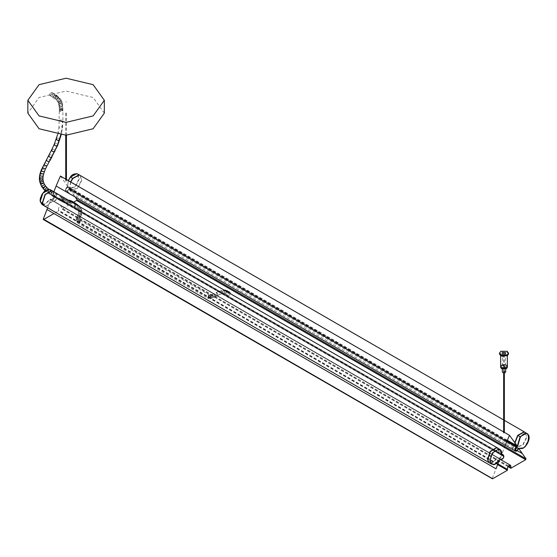 <?xml version="1.0" encoding="UTF-8"?>
<svg xmlns="http://www.w3.org/2000/svg" width="557" height="557" viewBox="0 0 557 557"><rect width="100%" height="100%" fill="white"/><g stroke="black" fill="none" stroke-linecap="round" stroke-linejoin="round"><path stroke-width="0.42" stroke-dasharray="2.79 2.09" d="M501.62 355.993L502.351 354.927L501.62 354.503L501.62 355.993L501.203 356.062L502.553 356.842L503.681 356.041L503.465 355.262L502.908 355.248L502.908 356.738M508.499 354.043L507.183 352.205L500.82 352.205L499.504 354.043M506.383 355.415L501.62 355.415L500.632 354.043L501.62 352.665L506.383 352.665L507.371 354.043L506.383 355.415M507.371 366.339L506.383 364.96L501.62 364.96L500.632 366.339M506.264 367.648L501.739 367.648L500.799 366.339L501.739 365.03L506.264 365.03L507.204 366.339L506.264 367.648M506.264 367.738L507.204 366.429L506.264 365.12L501.739 365.12L500.799 366.429L501.739 367.738L506.264 367.738M507.371 366.429L506.383 365.051L501.62 365.051L500.632 366.388M507.371 367.348L506.383 365.97L501.62 365.97L500.632 367.348M505.192 368.038L502.811 368.038L502.317 367.348L502.811 366.659L505.192 366.659L505.686 367.348L505.192 368.038M505.686 371.937L505.192 371.247L502.811 371.247L502.317 371.937M504.398 372.167L503.605 371.707L504.565 371.937L504.565 365.051L503.605 364.821L504.398 365.281M503.605 364.821L503.605 371.707M502.908 364.424L502.456 365.051L502.908 365.684L505.095 365.684L505.547 365.051L505.095 364.424L502.908 364.424M52.804 191.162L54.377 196.872L56.132 196.837L56.661 197.805L56.069 199.935L54.461 201.356L52.755 201.042L46.586 206.194L44.323 205.86M498.076 448.281L499.232 453.704L54.377 196.872L499.511 453.913L500.994 453.663L501.523 454.63L500.924 456.761L499.323 458.181L497.617 457.875L491.448 463.02L488.99 462.575M53.173 200.896L498.035 457.722L53.173 200.896M70.767 182.021L70.043 187.827L68.664 189.269L67.759 191.392L68.281 192.806L69.952 192.409L71.658 190.125L77.834 188.155L81.809 180.183L80.097 175.406M514.71 442.738L514.891 444.667L513.505 446.108L512.607 448.232L513.199 449.68L514.8 449.248L516.506 446.972L522.675 444.994L526.65 437.022L525.279 432.476M50.422 189.784L52.254 195.702L51.585 195.423L52.073 195.799L53.061 195.472C54.099 197.986 53.333 199.225 50.757 199.197L50.019 199.455L50.569 199.058L50.673 199.434M41.935 204.482L44.191 204.809L50.36 199.657L52.532 200.91L46.363 206.062L44.212 205.791M50.778 199.51C53.667 199.545 54.53 198.153 53.361 195.333L52.254 195.702L54.426 196.955L55.909 196.705L56.431 197.672L55.839 199.803L54.238 201.223L52.532 200.91L52.95 200.764L50.708 199.434L52.894 200.701M54.217 196.99L52.024 195.723L53.361 195.333M51.975 195.486L54.426 196.955L52.692 191.1M70.544 181.895L69.82 187.695L68.434 189.136L67.529 191.267L68.128 192.708L69.729 192.283L71.017 190.334L68.845 189.081L69.2 188.384L67.557 191.03L65.886 191.42L65.364 190.014L66.262 187.883L67.648 186.442L68.372 180.642M77.757 174.056L79.407 178.797L75.432 186.769L69.263 188.746L71.435 190L77.604 188.022L81.58 180.05L79.985 175.344M68.316 180.607L67.648 186.442L66.165 187.911C65.12 191.622 65.886 191.977 68.462 188.976M71.017 190.334L71.435 190M501.627 455.299L501.808 453.314M491.553 464.106L493.829 464.447L499.998 459.302L497.833 458.049L491.657 463.194L489.394 462.86M498.912 449.179L499.441 453.871L501.899 455.341L499.726 454.087L501.209 453.837L501.732 454.804L501.14 456.935L499.538 458.355L497.833 458.049L500.423 459.149M502.163 459.393L503.312 458.188L503.911 456.364M497.874 448.169L498.821 449.039M518.504 448.851L518.908 448.385L516.736 447.132L522.905 445.161L526.88 437.189L525.167 432.413M527.34 433.666L529.053 438.443L525.077 446.408L523.114 447.932M514.926 443.052L515.114 444.827L513.735 446.275L512.83 448.399L513.429 449.847L515.03 449.415L516.318 447.466L518.483 448.719L516.896 450.885M516.318 447.466L516.736 447.132M55.366 194.316L54.099 196.503L54.468 197.324L55.366 197.234L56.626 195.047L56.257 194.233L55.366 194.316M230.236 293.602L229.004 295.44L228.112 295.53L227.743 294.716L228.725 292.724M55.234 197.303L54.475 197.324L54.106 196.349L55.491 194.254L56.25 194.226L56.619 195.208L55.234 197.303M57.552 134.662L58.492 132.26L60.978 132.566L61.458 133.687L60.95 134.334L59.696 134.543L58.457 134.021L57.956 133.074L58.979 127.08L59.502 126.383L62.015 126.564L62.523 127.504L62.001 128.201L60.741 128.451L59.488 128.019L58.972 127.163L59.307 107.898L59.341 110.042L59.69 109.52L62.913 110.042L62.252 109.242L59.745 109.388L59.341 110.035L60.003 110.843L62.516 110.69L62.913 110.042L62.516 106.15C62.579 104.772 61.549 104.535 59.425 105.44L59.362 105.503C59.3 106.881 60.33 107.118 62.454 106.213L62.516 106.15C62.579 104.772 61.549 104.535 59.425 105.44L59.362 105.503C59.3 106.881 60.33 107.118 62.454 106.213L62.196 104.535C62.468 103.233 61.507 103.031 59.307 103.908L59.209 103.999C58.938 105.294 59.898 105.503 62.092 104.625L62.196 104.535C62.468 103.233 61.507 103.031 59.307 103.908L59.209 103.999C58.938 105.294 59.898 105.503 62.092 104.625L62.454 103.929L61.277 100.427L57.308 95.86L54.113 93.771L54.475 94.412L53.535 96.549L52.33 96.862L51.968 96.222L52.908 94.091L54.113 93.778L54.475 94.412L53.535 96.549L52.33 96.862L51.968 96.222L52.908 94.091L54.113 93.778L58.812 97.141L61.277 100.427L60.831 101.033C61.542 100.051 60.797 100.169 58.603 101.374L58.534 101.423C57.824 102.404 58.569 102.286 60.762 101.082L60.831 101.033C61.542 100.051 60.797 100.169 58.603 101.374L58.534 101.423C57.824 102.404 58.569 102.286 60.762 101.082L59.613 99.257L57.378 100.914L60.247 98.791L58.025 100.441L59.613 99.257L57.977 97.44L58.812 97.141L57.267 99.383L56.361 99.738L57.907 97.496L58.812 97.141L57.267 99.383L56.361 99.738L57.907 97.496L56.292 96.145L55.394 97.162L55.136 98.714L56.187 98.401L57.448 96.319L57.294 95.881L56.292 96.145L55.394 97.162L55.136 98.714L56.187 98.401L57.448 96.319L54.579 94.975L55.672 94.718L55.944 95.198L54.941 97.398L53.757 97.733L53.486 97.252L54.489 95.052L55.672 94.718L55.944 95.198L54.941 97.398L53.757 97.733L53.486 97.252L54.579 94.975L56.292 96.145L57.977 97.44L60.762 101.082L61.277 100.427L61.98 102.112L61.388 101.806L59 102.537L58.589 103.233L59.181 103.539L61.569 102.808L61.973 102.105L61.388 101.806L59 102.537L58.589 103.233L59.181 103.539L61.569 102.808L61.973 102.105L62.454 103.929L62.871 107.766L61.688 106.853L59.508 107.397L59.307 107.898L60.49 108.803L62.676 108.26L62.871 107.766L61.688 106.853L59.508 107.397L59.307 107.898L60.49 108.803L62.676 108.26L62.871 107.766L62.913 109.813L61.897 108.88L59.745 109.165L59.341 109.799L60.365 110.739L62.516 110.46L62.913 109.82L61.897 108.88L59.745 109.165L59.341 109.813L60.365 110.739L62.516 110.46L62.913 109.813L62.913 120.82L62.321 120.054L59.864 120.096L59.341 120.82L59.933 121.586L62.391 121.551L62.001 128.201L60.79 135.003M50.833 95.4L52.1 93.214L51.731 92.399L50.833 92.483L49.573 94.669L49.942 95.484L50.833 95.4L52.1 93.214L51.731 92.399L50.833 92.483L49.573 94.669L49.942 95.484L50.833 95.4M504.252 432.545L503.751 432.831M503.751 354.83L504.252 354.537L503.751 354.83M515.483 451.038L516.374 450.885L518.762 448.503M506.926 440.65L67.655 187.034L65.789 189.436L66.165 191.678L67.334 191.636L69.256 189.317L518.295 448.566L518.651 448.35L69.604 189.095L75.16 196.997M510.776 467.957L510.943 467.323M492.332 478.275L496.015 468.778M499.079 460.883L500.005 459.059L51.432 200.186L52.929 199.949L54.398 198.02L54.475 195.96L52.421 195.486L53.862 191.775M500.75 459.539L501.968 459.198L503.444 457.269L503.493 455.166M53.089 195.535L502.136 454.791L501.648 454.972L505.143 445.245M501.648 454.972L52.421 195.486L501.648 454.972M69.256 189.317L69.604 189.095L69.256 189.317M73.608 202.205L61.897 208.966L61.681 206.208L60.128 206.167L58.582 207.991L58.367 211.006L53.945 213.561M508.109 466.418L61.736 208.701L508.026 466.536M497.805 464.169L58.527 210.553M43.885 219.367L492.673 478.762M47.651 207.782L50.652 200.04L51.321 200.109M500.047 459.1L51.007 199.852M65.837 179.765L66.339 179.472M504.252 432.295L503.751 432.587L504.252 432.295M60.476 176.103L67.843 186.581L67.655 187.034M61.723 200.903L62.983 198.717L62.614 197.902L61.723 197.993L60.462 200.179L60.831 200.993L61.723 200.903L62.892 199.309L62.767 198.027L61.723 197.993L60.546 199.587L60.678 200.868L61.723 200.903M65.837 181.227L66.339 180.941L65.837 181.227M66.339 179.716L65.837 180.008M65.837 102.001L66.339 101.715L65.837 102.001M104.34 113.134L93.137 97.524L66.095 91.056L39.053 97.524L27.85 113.134M66.339 112.994L65.837 113.287L66.339 112.994M70.043 187.827L514.891 444.667M514.612 445.196L69.764 188.357M516.088 447.306L71.24 190.459M516.506 446.972L71.658 190.125M51.585 195.423L50.241 190.021M42.91 204.468L44.052 204.44L50.019 199.455M73.461 174.445L76.469 173.819L79.01 178.769L75.167 186.477L69.2 188.384M67.369 186.978L69.541 188.231M67.648 186.442L69.82 187.695M517.007 446.617L514.835 445.363M517.286 446.08L515.114 444.827M61.312 200.012L63.282 198.278L63.533 199.671L61.952 201.467L61.312 200.012M62.14 200.45L63.964 198.64L64.173 200.012L62.69 201.857L62.14 200.45M62.83 200.792L64.528 198.919L64.689 200.262L63.289 202.149L62.83 200.792M63.595 201.14L65.099 199.176L65.183 200.492L63.923 202.435L63.595 201.14M64.807 201.627C65.768 199.246 66.123 198.96 65.879 200.771C64.918 203.145 64.563 203.43 64.807 201.627L64.723 202.873L62.99 202.135L51.056 195.312L51.954 195.228L53.632 196.238L52.748 196.329L52.372 195.43L53.632 193.321L54.516 193.23L54.892 194.128L53.632 196.238M60.831 200.993L59.39 200.165L60.177 200.06L61.173 197.074L61.542 197.888L60.281 200.074L59.39 200.165L59.021 199.343L60.281 197.157L61.173 197.074L65.963 199.524L65.879 200.771M66.241 202.087L66.464 200.959L65.872 203.242L64.723 202.873M65.963 199.524L66.833 199.803L66.464 200.959M67.508 202.393L67.564 199.977L66.937 201.07L66.756 203.354L67.508 202.393M68.532 200.242L68.553 202.574L67.801 203.646L67.599 201.188L68.351 200.116L66.833 199.803M69.11 200.242L68.379 201.307L68.358 203.625L69.277 202.692L69.43 200.764M69.702 201.599L70.071 200.45M65.872 203.242L69.117 203.89L69.479 202.734M71.101 200.819L71.205 202.142L69.904 204.071L69.534 202.755L70.3 201.265M71.038 201.328L69.869 202.922L69.994 204.203L71.038 204.245L72.208 202.651L71.93 201.237M74.812 203.507L73.921 206.508L69.117 203.89M73.809 206.431L74.812 206.424L75.815 203.5M77.625 204.656C77.889 206.515 77.158 207.455 75.446 207.469L75.766 205.352L76.372 204.767M73.921 206.508L75.446 207.469M79.324 206.062C79.498 207.845 78.676 208.701 76.866 208.645L77.326 206.64L78.405 205.944M80.403 207.26C80.493 208.959 79.602 209.731 77.715 209.592C77.618 207.893 78.516 207.113 80.403 207.26L82.018 210.811L82.081 212.892L80.995 216.589L80.257 217.508C78.307 216.304 77.353 216.025 77.381 216.666C79.331 217.864 80.292 218.149 80.257 217.508M81.301 208.729C81.301 210.274 80.305 210.901 78.328 210.602C78.328 209.056 79.317 208.436 81.301 208.729L81.433 208.91M81.851 210.518C81.782 211.834 80.723 212.231 78.676 211.709C78.746 210.393 79.804 209.989 81.851 210.518L82.018 210.811M81.907 212.537C81.83 213.568 80.765 213.679 78.704 212.865C78.788 211.834 79.853 211.723 81.907 212.537L82.081 212.892M81.482 214.508C81.454 215.287 80.445 215.148 78.44 214.09C78.467 213.31 79.477 213.449 81.482 214.508L81.656 214.856M80.814 216.255C80.835 216.924 79.867 216.673 77.903 215.503C77.883 214.835 78.857 215.086 80.814 216.255L80.995 216.589M76.817 218.045C76.831 217.293 77.834 217.467 79.832 218.553C79.818 219.305 78.809 219.138 76.817 218.045L77.381 216.666M76.455 219.416C76.525 218.462 77.583 218.428 79.63 219.312C79.56 220.266 78.502 220.3 76.455 219.416L76.316 220.781L77.312 222.633L78.6 223.636L79.491 223.545L80.493 220.621L79.797 219.994L80.438 217.836M76.483 221.052C76.546 219.688 77.597 219.242 79.637 219.723C79.574 221.087 78.523 221.526 76.483 221.052L76.316 220.781M77.332 222.654C77.179 220.892 78.022 220.05 79.846 220.126C79.999 221.888 79.164 222.73 77.332 222.654L77.312 222.633M80.493 220.621L79.491 220.628L78.488 223.552M207.531 298.058L208.534 298.051L209.536 295.126L208.534 295.133L207.643 298.134L78.6 223.636M209.536 295.126L209.85 295.245C210.435 297.236 210.031 298.308 208.638 298.461C208.053 296.47 208.457 295.398 209.85 295.245M209.78 298.538C208.959 296.533 209.133 295.44 210.295 295.273C211.11 297.285 210.936 298.371 209.78 298.538L208.638 298.461M209.585 295.099L210.295 295.273M211.006 298.357C209.982 296.38 209.947 295.321 210.901 295.182C211.925 297.16 211.959 298.225 211.006 298.357L210.121 298.691M209.947 295.126L210.901 295.182M212.092 298.037C210.957 296.094 210.804 295.071 211.653 294.959C212.788 296.909 212.934 297.932 212.092 298.037L211.375 298.503M210.532 295.036L211.653 294.959M213.853 297.32C212.586 295.426 212.314 294.451 213.032 294.395C214.292 296.289 214.563 297.264 213.853 297.32L212.454 298.183M211.284 294.813L213.032 294.395M215.448 296.54C214.146 294.66 213.846 293.706 214.529 293.664C215.824 295.544 216.13 296.498 215.448 296.54L214.201 297.473M212.677 294.242L214.529 293.664M216.805 292.509C216.123 292.543 216.436 293.497 217.731 295.377C218.414 295.342 218.1 294.381 216.805 292.509L214.18 293.511M217.731 295.377L219.897 294.388C218.692 292.467 218.483 291.464 219.263 291.381C220.461 293.302 220.669 294.305 219.897 294.388M221.394 290.643C222.466 292.606 222.542 293.657 221.637 293.783C220.565 291.812 220.488 290.768 221.394 290.643L219.263 291.381M220.252 294.535L221.637 293.783M223.705 290.246C224.534 292.251 224.367 293.344 223.211 293.511C222.389 291.499 222.549 290.413 223.705 290.246L221.025 290.496M222.006 293.929L223.211 293.511M225.439 290.253L225.696 290.392C226.267 292.383 225.843 293.448 224.436 293.602L224.297 291.283L224.819 290.476M223.559 293.657L224.436 293.602M226.504 291.081L225.501 294.005L226.504 293.999L227.5 291.074M225.501 294.005L228.112 295.53M77.715 209.592L75.508 207.524M78.328 210.602L77.646 209.516M78.676 211.709L78.196 210.421M78.704 212.865L78.502 211.416M78.44 214.09L78.537 212.509M77.903 215.503L78.265 213.742M79.63 219.312L79.797 219.667M49.281 161.46C50.151 159.664 49.392 158.801 47.011 158.877L40.946 171.653L39.972 176.256L40.195 180.934L42.165 185.996L45.514 190.243L51.954 195.228L53.263 193.07L52.943 192.283L52.052 192.374L53.632 193.321M50.255 194.115L51.181 193.195L51.634 192.005L51.348 191.239L50.492 191.35L49.113 193.46L49.364 194.205L50.255 194.115M48.828 193.091L50.276 191.03L50.033 190.299L49.197 190.424L47.749 192.485L47.944 193.188L48.828 193.091M47.923 189.443L46.405 191.42L46.516 192.061L48.362 191.065L48.807 189.324L62.614 197.902M52.052 192.374L50.743 194.525L51.056 195.312L44.678 190.383L46.53 189.401L47.185 187.841M42.91 188.398L43.662 188.169C45.723 186.644 46.147 186.059 44.957 186.414M41.503 186.358L43.912 184.896M40.389 184.088L40.967 183.545C43.321 182.529 44.045 182.459 43.147 183.33M39.672 181.624L41.448 180.524L43.174 180.941M39.387 179.291L39.909 178.56L41.169 178.24L42.952 179.138M39.45 176.959L39.972 176.256L41.232 175.998L42.492 176.409L43 177.321M39.77 174.863L40.285 174.209L41.538 173.986L42.778 174.494L43.265 175.573M40.452 172.238L42.193 171.472L43.411 172.057L43.85 173.338M41.309 169.864L43.021 169.161L44.226 169.794L44.623 171.18M42.75 166.585L43.202 166.111C45.597 166.007 46.37 166.842 45.514 168.618M44.302 163.521L44.734 163.076C47.122 162.985 47.888 163.835 47.025 165.624M47.011 158.877L46.586 159.302M48.87 155.166L49.294 154.735C51.683 154.651 52.442 155.507 51.571 157.304M51.766 149.631L52.205 149.179C54.6 149.081 55.366 149.924 54.509 151.706M54.398 143.922L54.864 143.4L57.301 143.88L57.684 145.293M56.396 138.582L56.891 138.004L59.348 138.421L59.78 139.716M62.391 121.551L62.913 120.834L62.523 127.504L61.138 135.031M59.362 105.503L59.167 106.032L58.088 102.028L56.361 99.738L49.942 95.484L56.361 99.738L58.589 103.233L59.307 107.898L59.362 105.503M59.209 103.999L58.951 104.605L59.209 103.999M58.534 101.423L58.088 102.028L58.534 101.423M517.328 450.697L73.287 194.337M508.527 465.931L61.904 208.074M497.909 463.89L58.36 210.121M497.631 464.615L58.367 211.006M504.35 432.392L503.653 431.967L504.35 432.35M66.436 181.081L66.436 179.563L65.733 179.138M507.107 440.19L67.843 186.581M506.724 441.179L67.174 187.41M517.982 449.186L68.943 189.93M60.128 200.158C58.311 200.123 58.311 199.037 60.128 196.9C61.952 196.934 61.952 198.02 60.128 200.158M62.732 111.017C63.338 109.325 62.273 108.824 59.522 109.52C58.917 111.212 59.989 111.713 62.732 111.017M503.465 355.255L502.115 354.482M505.686 367.348L505.686 369.033M505.547 353.124L505.547 365.051M507.371 354.043L507.371 355.756M502.317 367.348L502.317 369.033M502.456 353.124L502.456 365.051M500.632 354.043L500.632 355.756M499.302 453.948L54.44 197.115M500.994 453.663L56.132 196.837M498.411 458.139L53.549 201.307M497.986 457.666L53.124 200.833M68.281 192.806L513.129 449.645M503.653 419.95L504.35 420.361M55.909 196.705L53.737 195.451M53.326 201.174L51.153 199.921M68.058 192.673L65.886 191.42L66.144 187.848L67.564 186.344L68.267 180.579M500.388 459.1L498.195 457.84M498.626 458.314L500.792 459.56M502.679 454.686L501.209 453.837M501.69 455.375L499.518 454.122M513.359 449.805L515.524 451.059M80.166 206.96L80.466 207.329M76.643 217.703L76.288 219.054M224.694 293.741L225.606 294.082M77.2 216.339L77.722 215.169M209.425 295.05L80.382 220.544M208.903 298.608L207.643 298.134M218.079 295.53L215.789 296.693M218.901 291.234L216.457 292.355M224.158 290.093L223.357 290.1M54.113 93.771L51.731 92.399L54.113 93.771M503.653 354.684L503.653 372.891M504.35 354.684L504.35 372.891M518.616 448.315L69.576 189.067M507.977 466.606L61.757 208.979M61.465 206.034L500.144 459.302M50.966 199.81L500.012 459.059M51.432 200.186L500.172 459.26M54.099 195.563L501.864 454.073M501.495 454.999L52.455 195.744M65.733 179.117L66.436 179.521M66.165 191.678L505.185 445.147M65.733 181.081L65.733 179.862M65.733 113.141L65.733 135.219M66.436 113.141L66.436 135.219"/><path stroke-width="0.84" d="M500.82 351.286L499.504 353.124L500.82 354.955L507.183 354.955L508.499 353.124L507.183 351.286L500.82 351.286M502.908 352.49L505.095 352.49L505.547 353.124L505.095 353.751L502.908 353.751L502.456 353.124L502.908 352.49M499.504 353.124L499.504 354.043L500.82 355.874L507.183 355.874L508.499 354.043L508.499 353.124M500.632 355.756L500.632 366.339L501.62 367.717L506.383 367.717L507.371 366.339L507.371 355.756M500.632 366.388L501.62 367.808L506.383 367.808L507.371 366.429L507.371 367.348L506.383 368.727L501.62 368.727L500.632 367.348L500.632 366.429M502.317 369.033L502.317 371.937L502.811 372.626L505.192 372.626L505.686 371.937L505.686 369.033M497.666 447.995L496.426 447.612L490.104 451.49L487.472 459.643L489.185 462.686L44.323 205.86L42.611 202.811L45.242 194.658L51.564 190.779L52.804 191.162L498.076 448.281M503.653 419.95L80.097 175.406L79.178 175.065L72.856 178.484L70.767 182.021M525.279 432.476L524.019 431.905L517.704 435.323L514.71 442.738M41.935 204.482L40.097 200.945L40.341 198.313L42.053 194.226L44.233 191.531L47.254 189.617L50.409 189.777L49.169 189.394L42.847 193.272L40.215 201.425L41.97 204.503M44.212 205.791L42.388 202.678L45.02 194.525L51.335 190.647L52.692 191.1M68.372 180.642L70.461 177.105L76.775 173.687L77.757 174.056M79.985 175.344L78.948 174.94L72.633 178.358L70.544 181.895M503.911 456.364L503.382 455.09L501.62 455.132L502.122 455.675L501.627 455.299C502.149 451.818 501.244 449.854 498.912 449.408C493.683 450.571 490.801 454.449 490.257 461.043C492.13 465.882 495.403 465.311 500.061 459.33L500.806 459.065L500.311 459.072M501.808 453.314L500.047 449.422L498.807 449.039L492.485 452.911L489.854 461.071L491.566 464.113L489.394 462.86L487.681 459.817L490.32 451.657L496.635 447.786L500.047 449.422M500.353 459.114L500.799 459.567L502.163 459.393M518.595 448.517L519.249 448.26L518.504 448.851C515.935 451.852 515.162 451.497 516.207 447.786L517.683 446.032L520.405 437.001C532.694 423.612 529.798 451.783 519.249 448.26L522.452 448.35C522.828 448.768 524.367 447.368 527.061 444.152C529.784 439.257 529.86 435.755 527.291 433.631L524.248 432.072L517.926 435.49L514.926 443.052M517.683 446.032L517.286 446.08L520.099 436.744L526.421 433.325L527.291 433.638M523.114 447.932L518.922 448.392L518.574 448.817C517.021 450.989 515.998 451.734 515.51 451.052L515.002 449.652L515.907 447.522L517.007 446.617L517.188 446.972M53.862 191.775L56.104 185.996L505.143 445.245L509.516 435.358L517.286 446.08L517.007 446.617L516.583 446.373M516.896 450.885L515.51 451.052M228.725 292.724L229.895 292.439L230.236 293.602M504.252 432.545L503.751 432.831M504.35 432.35L509.516 435.358L504.35 432.371M507.107 440.19L516.882 445.837L514.828 448.684L514.905 450.655L515.483 451.038M518.651 448.35L526.017 458.829L525.669 459.713L510.936 468.221L508.109 466.418M508.026 466.536L510.776 467.957M508.527 465.931L510.943 467.323L510.72 465.457L509.175 465.422L507.629 467.246L507.406 470.261L492.673 478.762L43.286 219.026L47.651 207.782M492.277 478.533L492.673 478.762L492.332 478.275M46.969 209.529L496.015 468.778L499.079 460.883M500.047 459.1L500.75 459.539M503.493 455.166L501.648 454.972M75.16 196.997L76.977 199.573L76.629 200.464L73.608 202.205M507.573 469.802L497.805 464.169M53.945 213.561L43.885 219.367M43.634 219.514L43.286 219.026L43.634 219.514M56.104 185.996L60.414 176.047L65.733 179.117M66.339 179.472L65.837 179.765M504.252 432.295L503.751 432.587M516.694 446.289L506.926 440.65M66.339 179.716L65.837 180.008M39.053 115.905L66.095 122.373L93.137 115.905L104.34 100.288L93.137 84.678L66.095 78.21L39.053 84.678L27.85 100.288L39.053 115.905M27.85 100.288L27.85 113.134L39.053 128.751L66.095 135.219L93.137 128.751L104.34 113.134L104.34 100.288M50.241 190.021L48.863 189.533L42.757 193.286L40.208 201.168L42.91 204.468M49.169 189.394L51.335 190.647M68.316 180.607L70.356 177.126M70.398 177.07L73.461 174.445M70.461 177.105L72.633 178.358M500.806 459.065C503.375 459.1 504.148 457.861 503.103 455.348L502.122 455.675M498.807 449.039L496.635 447.786M501.899 455.341L499.998 449.395M520.099 436.744L517.926 435.49M74.534 203.709L75.815 203.5L71.93 201.237L70.76 201.53M78.405 205.944L79.345 206.076M226.219 291.283L227.395 290.998L229.895 292.439M69.43 200.764L68.351 200.116M69.938 201.056L70.071 200.45L69.11 200.242M70.3 201.265L71.101 200.819L70.071 200.45M76.372 204.767L77.625 204.656M224.819 290.476L225.439 290.253L224.158 290.093M48.849 189.359L47.923 189.443M48.807 189.324L47.122 187.8L46.356 187.981L44.671 189.84L45.103 190.793M47.185 187.841L45.709 186.184L44.957 186.414C42.896 187.939 42.464 188.524 43.662 188.169M45.709 186.184L44.574 184.534L42.165 185.996M44.574 184.534L43.718 182.787L43.147 183.33C40.793 184.339 40.062 184.409 40.967 183.545M43.718 182.787L43.174 180.941L42.645 181.631L40.16 182.014L39.672 181.624L41.503 186.358L44.678 190.383M43.174 180.941L42.952 179.138L42.429 179.869L39.909 179.946L39.387 179.291L39.672 181.624M42.952 179.138L43 177.321L42.478 178.024L39.965 177.871L39.45 176.959L39.387 179.291M43 177.321L43.265 175.573L42.75 176.235L40.257 175.949L39.77 174.863L39.45 176.959M43.265 175.573L43.85 173.338L43.355 173.916L40.891 173.512L40.452 172.238L39.77 174.863M43.85 173.338L44.623 171.18L44.149 171.709L41.705 171.25L41.309 169.864L40.452 172.238M44.623 171.18L45.514 168.618C43.112 168.722 42.346 167.887 43.202 166.111M45.959 168.144L47.025 165.624C44.63 165.714 43.871 164.865 44.734 163.076M47.011 158.877C46.14 160.681 46.892 161.537 49.281 161.46L47.456 165.178M60.95 134.334L57.218 145.816L49.281 161.46M61.138 135.031L57.684 145.293L51.571 157.304C49.19 157.387 48.431 156.531 49.294 154.735M54.948 151.246L54.509 151.706C52.114 151.803 51.348 150.961 52.205 149.179M41.309 169.864L51.766 149.638L54.398 143.922L57.552 134.662M57.684 145.293L55.979 145.976L54.781 145.335L54.398 143.922M59.78 139.716L58.046 140.468L56.828 139.877L56.396 138.582M522.334 453.586L517.328 450.697M526.017 458.829L76.977 199.573M525.669 459.713L76.629 200.464M507.399 469.37L497.909 463.89M507.406 470.261L497.631 464.615M66.436 179.521L503.653 431.947L66.436 179.549L66.436 135.219M65.733 179.138L60.476 176.103M516.214 446.658L506.724 441.179M504.35 420.361L524.91 432.225M41.921 204.475L44.094 205.728M50.409 189.777L52.581 191.03M68.267 180.579L70.335 177.063C72.013 174.397 74.485 173.394 77.75 174.056M79.874 175.274L77.701 174.021M491.518 464.085C493.349 463.612 493.356 467.678 500.109 459.358L500.388 459.1M500.207 459.226L500.792 459.56C503.542 458.731 504.405 457.241 503.361 455.083M503.375 455.09L502.679 454.686M514.967 450.738L515.524 451.059M75.703 203.423L80.466 207.329M71.93 201.237L71.101 200.819M227.395 290.998L225.439 290.253M52.003 156.872L49.705 161.043M503.653 372.891L503.653 432.692M504.35 372.891L504.35 432.392M510.797 468.235L507.977 466.606M500.144 459.302L510.504 465.29M492.395 478.79L43.349 219.542M501.864 454.073L503.145 454.811M505.185 445.147L515.204 450.933M65.733 135.219L65.733 179.563"/></g></svg>
